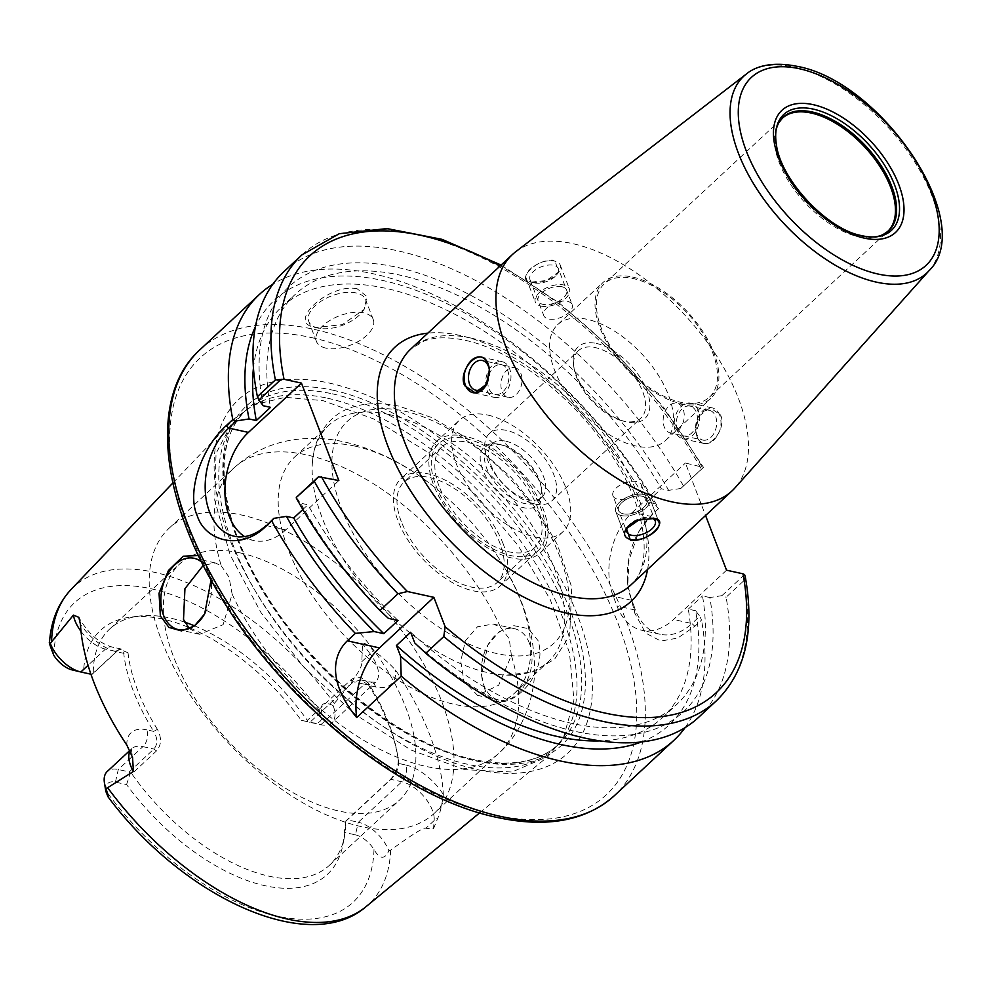 <?xml version="1.0" encoding="UTF-8"?>
<svg xmlns="http://www.w3.org/2000/svg" width="990" height="990" viewBox="0 0 990 990"><rect width="100%" height="100%" fill="white"/><g stroke="black" fill="none" stroke-linecap="round" stroke-linejoin="round"><path stroke-width="0.74" stroke-dasharray="4.95 3.71" d="M464.607 769.651L410.999 750.012L355.818 714.867L304.19 667.569L260.952 612.55L230.175 554.969L214.719 500.21L216.043 453.432L234.024 418.993L253.749 404.885L285.157 397.299L322.95 400.628L373.416 418.844L425.626 450.933L475.163 494.27L517.894 545.218L550.217 599.507L569.448 652.608L573.965 700.054L563.397 737.884L547.903 756.533L511.867 772.027L464.607 769.651M198.458 555.576L208.284 568.099L211.043 580.004M190.228 628.093A166.592 87.912 47.1 0 1 301.232 720.25L320.871 724.73A29.712 15.679 47.1 0 0 331.972 722.712A29.712 15.679 47.1 0 0 333.098 705.561L334.323 703.407C353.776 680.761 362.946 666.839 361.845 661.642L362.501 643.785C364.481 642.374 368.169 644.775 373.527 650.987A12.177 1.856 142.6 0 0 370.211 653.858L362.501 643.785M333.098 705.561C323.247 700.945 319.572 703.853 322.096 714.285A20.58 10.853 47.1 0 1 312.382 722.7M188.013 627.153A166.592 87.912 47.1 0 0 131.101 617.042A166.592 87.912 47.1 0 0 83.519 672.408L90.919 674.202M83.519 672.408L72.381 669.958L80.858 671.987M194.263 625.742A161.321 85.14 47.1 0 1 307.321 720.386L350.868 679.895C357.031 675.304 363.033 676.64 368.862 683.904A161.321 85.14 -132.9 0 1 397.423 754.38A161.321 85.14 -132.9 0 1 398.265 760.506C398.104 768.129 395.171 774.749 389.454 780.405L345.894 820.896A161.321 85.14 47.1 0 1 344.495 836.612A161.321 85.14 47.1 0 1 329.447 865.26A161.321 85.14 47.1 0 1 269.144 876.224A161.321 85.14 47.1 0 1 131.843 773.858L156.457 750.965C161.519 745.111 161.828 737.896 157.41 729.345L153.698 731.375A164.365 86.736 -132.9 0 1 123.738 653.326L121.523 649.081L117.773 650.393L91.823 674.4M157.41 729.345A161.321 85.14 -132.9 0 1 128.007 652.744L123.738 653.326L116.783 651.804A41.889 22.102 47.1 0 1 80.413 624.158M354.927 446.094A161.321 85.14 47.1 0 0 294.624 457.046A161.321 85.14 47.1 0 0 310.254 592.317A161.321 85.14 47.1 0 0 454.039 704.286A161.321 85.14 47.1 0 0 514.342 693.334A161.321 85.14 47.1 0 0 495.248 552.853A161.321 85.14 47.1 0 0 433.348 486.276A161.321 85.14 47.1 0 0 354.927 446.094M388.909 414.488A161.321 85.14 47.1 0 0 328.606 425.453A161.321 85.14 47.1 0 0 312.209 466.067A161.321 85.14 47.1 0 0 488.021 672.693A161.321 85.14 47.1 0 0 506.62 675.13A161.321 85.14 47.1 0 0 548.324 661.728A161.321 85.14 47.1 0 0 532.682 526.47A161.321 85.14 47.1 0 0 388.909 414.488M184.697 622.141A161.321 85.14 47.1 0 0 170.033 618.02A161.321 85.14 47.1 0 0 139.404 616.052A161.321 85.14 47.1 0 0 109.729 628.984A161.321 85.14 47.1 0 0 93.27 673.349L117.884 650.467L116.436 651.507L105.472 649.093L88.048 665.305M128.007 652.744L119.431 649.168L117.884 650.467M240.075 552.89A161.321 85.14 47.1 0 0 179.772 563.855A161.321 85.14 47.1 0 0 195.401 699.113A161.321 85.14 47.1 0 0 339.186 811.095A161.321 85.14 47.1 0 0 399.49 800.13A161.321 85.14 47.1 0 0 383.848 664.872A161.321 85.14 47.1 0 0 240.075 552.89M500.544 627.227L509.268 638.822L511.385 655.467L498.663 685.229L477.539 695.364L463.926 681.095L460.758 661.271L465.35 640.827L477.452 626.794L493.218 624.022L500.544 627.227A194.671 102.737 47.1 0 0 306.541 454.88A194.671 102.737 47.1 0 0 233.764 468.097A194.671 102.737 47.1 0 0 221.29 565.859L215.35 562.951L203.259 565.352M210.771 579.521A36.531 24.676 -77.6 0 0 208.902 572.814A36.531 24.676 -77.6 0 0 201.626 562.085M189.263 628.514L199.671 634.305L223.121 624.678L232.13 594.099L229.061 577.244L221.29 565.859M529.415 643.252A36.531 24.676 -77.6 0 0 514.54 628.7A36.531 24.676 -77.6 0 0 487.773 645.208A36.531 24.676 -77.6 0 0 481.474 673.831A36.531 24.676 -77.6 0 0 483.974 685.501A36.531 24.676 -77.6 0 0 498.861 700.054A36.531 24.676 -77.6 0 0 525.863 683.112A36.531 24.676 -77.6 0 0 529.415 643.252M204.918 613.454A36.531 24.676 -77.6 0 0 205.116 613.107A36.531 24.676 -77.6 0 0 211.402 584.484A36.531 24.676 -77.6 0 0 211.315 583.357M434.164 813.421A194.671 102.737 -132.9 0 0 415.305 650.195A194.671 102.737 -132.9 0 0 241.808 515.072A194.671 102.737 47.1 0 0 169.042 528.289A194.671 102.737 47.1 0 0 187.902 691.515A194.671 102.737 47.1 0 0 361.4 826.638A194.671 102.737 -132.9 0 0 434.164 813.421L498.898 753.217A194.671 102.737 47.1 0 0 511.385 655.467M484.209 687.209C495.334 726.066 550.997 679.907 538.015 640.555L528.165 628.588L513.897 625.668L499.232 631.657L487.946 644.886L481.536 674.685L484.209 687.209M105.819 791.332L105.707 790.527A20.58 10.853 47.1 0 1 115.422 782.112L126.572 784.563A166.592 87.912 47.1 0 0 257.895 883.934A166.592 87.912 47.1 0 0 342.899 844.817A166.592 87.912 47.1 0 0 344.285 832.404L355.435 834.855L358.306 822.257A29.712 15.679 -132.9 0 1 388.872 850.831L390.654 850.163C412.657 834.149 424.376 826.86 425.824 828.308L434.189 820.524L433.509 828.754L425.824 828.308M433.509 828.754L437.766 818.309C440.117 812.864 441.973 804.944 443.322 794.537A220.671 116.449 47.1 0 0 395.517 669.995C386.793 660.936 379.467 654.6 373.527 650.987M355.435 834.855A20.58 10.853 -132.9 0 1 373.997 849.482C379.665 859.382 384.627 859.84 388.872 850.831M126.572 784.563L130.173 773.834L129.257 771.928L118.305 769.515A29.712 15.679 47.1 0 0 107.192 771.532M129.257 771.928L153.871 749.034C157.831 744.319 157.781 738.429 153.698 731.375L146.743 729.84A12.177 8.229 102.4 0 1 142.919 746.633L153.871 749.034L156.457 750.965M131.843 773.858L130.173 773.834M345.894 820.896L344.285 832.404M368.862 683.904L368.775 685.402A164.365 86.736 -132.9 0 1 397.881 757.214A164.365 86.736 -132.9 0 1 398.735 763.451L405.69 764.973A12.177 8.229 102.4 0 1 401.853 781.766L358.306 822.257L347.354 819.856L345.696 821.193M398.265 760.506L398.735 763.451C398.153 769.552 395.542 774.848 390.901 779.353L347.354 819.856M350.868 679.895L353.455 681.825L364.419 684.238L320.871 724.73L309.907 722.316L353.455 681.825L361.078 679.957L368.775 685.402L375.73 686.936A41.889 22.102 47.1 0 0 395.517 669.995M301.232 720.25L309.907 722.316M92.008 674.413L93.27 673.349M307.321 720.386L307.531 721.772M327.591 398.24A228.789 120.743 -132.9 0 1 521.074 541.679A228.789 120.743 -132.9 0 1 566.218 732.848A228.789 120.743 -132.9 0 1 553.682 748.873A228.789 120.743 -132.9 0 1 468.159 764.416A228.789 120.743 -132.9 0 1 264.256 605.608A228.789 120.743 -132.9 0 1 242.08 413.783A228.789 120.743 -132.9 0 1 258.972 402.435A228.789 120.743 -132.9 0 1 327.591 398.24M477.452 769.651A241.572 127.487 47.1 0 0 577.232 614.567A241.572 127.487 47.1 0 0 329.039 383.019A241.572 127.487 47.1 0 0 229.259 538.102A241.572 127.487 47.1 0 0 477.452 769.651M658.622 508.377L650.814 516.372L658.622 508.377A304.388 160.628 47.1 0 0 373.18 273.772A304.388 160.628 47.1 0 0 272.832 284.229M357.081 288.746C329.014 282.843 285.33 323.136 315.426 327.48L342.231 324.671L364.085 309.437L366.981 296.53L357.081 288.746M317.839 328.061A30.443 15.679 -21 0 1 308.769 321.453A30.443 15.679 -21 0 1 322.616 300.255A30.443 15.679 -21 0 1 356.115 292.941A30.443 15.679 -21 0 1 365.607 299.636A30.443 15.679 -21 0 1 363.281 310.613A30.443 15.679 -21 0 1 318.248 328.148A30.443 15.679 -21 0 1 317.839 328.061L315.426 327.48M501.089 265.06L559.288 303.027L614.543 351.388L663.572 407.261L703.432 467.28L680.811 488.466L703.445 467.429L685.414 463.023L705.561 515.518M683.211 485.508A304.388 160.628 47.1 0 0 283.994 271.569M698.556 717.379A304.388 160.628 47.1 0 0 726.103 597.23L744.096 580.499A304.388 160.628 -132.9 0 1 716.55 700.648M651.989 514.54L638.723 531.791L628.972 560.291L627.759 584.781L634.751 613.095L645.616 633.08L660.825 641.05L677.692 638.092L694.869 626.274L701.514 620.099L699.806 616.238L691.948 623.552L694.869 626.274M685.13 727.601A304.388 160.628 47.1 0 0 701.514 620.099M726.549 570.203L673.534 619.505A60.873 41.122 102.4 0 1 641.768 630.246A60.873 41.122 102.4 0 1 616.968 605.991L613.231 596.252A60.873 41.122 102.4 0 1 632.4 512.325L650.814 516.372A60.873 41.122 -77.6 0 0 637.968 533.152A60.873 41.122 -77.6 0 0 627.474 580.858A60.873 41.122 -77.6 0 0 631.645 600.299L633.736 605.224L634.751 613.095M633.736 605.224L635.382 610.038A60.873 41.122 -77.6 0 0 660.182 634.293A60.873 41.122 -77.6 0 0 691.948 623.552L673.534 619.505M745.235 576.502L744.096 580.499M744.579 574.608L721.957 595.646L726.103 597.23M658.672 509.058L654.464 503.576A289.922 152.992 47.1 0 0 434.536 297.854A289.922 152.992 47.1 0 0 255.408 326.663M641.532 741.906A289.922 152.992 47.1 0 0 695.611 610.743L699.806 616.238M680.811 488.466L668.671 490.359L661.345 488.751A280.034 147.782 47.1 0 0 295.379 294.24A280.034 147.782 47.1 0 0 270.517 407.336M654.464 503.576L647.151 501.967L661.345 488.751M632.4 512.325L685.414 463.023M296.282 497.438L300.638 503.168L307.915 504.764A280.034 147.782 47.1 0 0 398.005 620.47M388.389 618.354A289.922 152.992 -132.9 0 1 300.638 503.168M263.229 405.739A289.922 152.992 -132.9 0 1 394.787 266.83A289.922 152.992 -132.9 0 1 668.671 490.359M721.957 595.646L709.805 597.539A289.922 152.992 -132.9 0 1 414.761 642.955M302.841 509.491L307.915 504.764M266.1 525.504L285.825 529.848L338.84 480.546M709.805 597.539L702.492 595.931A280.034 147.782 47.1 0 1 676.776 704.385A280.034 147.782 47.1 0 1 410.652 632.264M253.44 368.008A280.034 147.782 -132.9 0 1 281.185 307.445A280.034 147.782 -132.9 0 1 647.151 501.967M695.611 610.743L688.285 609.135A280.034 147.782 -132.9 0 1 662.582 717.589A280.034 147.782 -132.9 0 1 600.15 740.866M688.285 609.135L702.492 595.931M285.825 529.848A60.873 41.122 102.4 0 1 254.059 540.59A60.873 41.122 102.4 0 1 244.592 536.592M515.53 251.893A161.321 85.14 47.1 0 1 572.653 243.627A161.321 85.14 -132.9 0 1 714.347 352.428A161.321 85.14 -132.9 0 1 734.976 487.897M531.296 282.088L546.356 280.541L558.694 271.965L554.771 260.259C536.295 257.895 514.837 281.098 531.296 282.088L534.476 282.855A15.221 7.833 -21 0 1 529.947 279.551A15.221 7.833 -21 0 1 536.865 268.958A15.221 7.833 -21 0 1 553.62 265.295A15.221 7.833 159 0 1 558.36 268.649L572.195 304.697A15.221 7.833 159 0 0 567.456 301.344A15.221 7.833 -21 0 0 550.712 305.007A15.221 7.833 -21 0 0 543.782 315.6A15.221 7.833 -21 0 0 548.522 318.953A15.221 7.833 159 0 0 560.798 317.468A15.221 7.833 159 0 0 572.195 304.697M697.034 436.726C704.583 456.031 727.947 429.945 720.51 414.884L710.102 407.756L698.816 416.221L695.747 430.638L697.034 436.726M702.875 440.092A15.221 10.284 102.4 0 0 714.124 433.038A15.221 10.284 102.4 0 0 715.609 416.419A15.221 10.284 -77.6 0 0 709.409 410.367A15.221 10.284 -77.6 0 0 698.259 417.248A15.221 10.284 -77.6 0 0 695.636 429.165A15.221 10.284 -77.6 0 0 696.675 434.028A15.221 10.284 102.4 0 0 702.875 440.092L670.428 432.964A15.221 10.284 102.4 0 1 664.228 426.9A15.221 10.284 -77.6 0 1 665.713 410.293A15.221 10.284 -77.6 0 1 676.962 403.227A15.221 10.284 -77.6 0 1 683.162 409.291A15.221 10.284 102.4 0 1 681.677 425.898A15.221 10.284 102.4 0 1 670.428 432.964M534.476 282.855A15.221 7.833 -21 0 0 534.687 282.905A15.221 7.833 159 0 0 557.197 274.131A15.221 7.833 159 0 0 558.36 268.649M489.468 370.668A15.221 10.284 102.4 0 1 489.53 371.374A15.221 10.284 102.4 0 1 486.919 383.303A15.221 10.284 102.4 0 1 486.635 383.798M514.738 367.587A15.221 10.284 -77.6 0 1 520.938 373.651A15.221 10.284 102.4 0 1 519.453 390.258A15.221 10.284 102.4 0 1 508.204 397.312A15.221 10.284 102.4 0 1 502.004 391.248A15.221 10.284 -77.6 0 1 503.489 374.641A15.221 10.284 -77.6 0 1 514.738 367.587L482.291 360.459M776.42 144.689A79.101 41.741 47.1 0 0 860.83 235.472M776.16 129.789A77.517 40.912 47.1 0 0 775.9 131.002A77.517 40.912 47.1 0 0 798.782 193.52A77.517 40.912 47.1 0 0 859.741 236.028A77.517 40.912 -132.9 0 0 874.455 236.981L876.93 236.684M875.667 236.808A77.517 40.912 -132.9 0 1 874.455 236.981M709.607 397.027A77.319 40.8 -132.9 0 0 702.12 332.207A77.319 40.8 -132.9 0 0 633.216 278.537A77.319 40.8 47.1 0 0 604.308 283.796A77.319 40.8 47.1 0 0 611.808 348.616A77.319 40.8 47.1 0 0 680.712 402.286A77.319 40.8 -132.9 0 0 709.607 397.027L887.585 231.524A77.319 40.8 -132.9 0 1 858.689 236.783A77.319 40.8 47.1 0 1 789.785 183.113A77.319 40.8 47.1 0 1 782.298 118.293L604.308 283.796M632.647 277.076A79.138 41.766 -132.9 0 1 703.185 332.009A79.138 41.766 -132.9 0 1 710.857 398.364A79.138 41.766 -132.9 0 1 681.269 403.747A79.138 41.766 47.1 0 1 610.743 348.814A79.138 41.766 47.1 0 1 603.071 282.459A79.138 41.766 47.1 0 1 632.647 277.076M557.63 324.708A79.138 41.766 47.1 0 1 587.206 319.337A79.138 41.766 -132.9 0 1 657.744 374.269A79.138 41.766 -132.9 0 1 665.416 440.624A79.138 41.766 -132.9 0 1 635.827 445.995A79.138 41.766 47.1 0 1 565.302 391.062A79.138 41.766 47.1 0 1 557.63 324.708L603.071 282.459M596.463 343.456A49.005 25.864 -132.9 0 1 646.816 390.419A49.005 25.864 -132.9 0 1 626.571 421.889A49.005 25.864 47.1 0 1 625.903 421.728A49.005 25.864 47.1 0 1 573.606 365.483A49.005 25.864 47.1 0 1 596.463 343.456M489.332 433.521A45.961 24.255 47.1 0 0 493.787 472.057A45.961 24.255 47.1 0 0 534.749 503.96A45.961 24.255 -132.9 0 0 551.937 500.841A45.961 24.255 -132.9 0 0 547.482 462.305A45.961 24.255 -132.9 0 0 506.521 430.403A45.961 24.255 47.1 0 0 489.332 433.521L578.321 350.769A45.961 24.255 47.1 0 1 595.51 347.651A45.961 24.255 -132.9 0 1 636.471 379.554A45.961 24.255 -132.9 0 1 640.926 418.089A45.961 24.255 -132.9 0 1 623.75 421.208A45.961 24.255 47.1 0 1 623.118 421.059L625.903 421.728M578.321 350.769A45.961 24.255 47.1 0 0 574.064 368.317A45.961 24.255 47.1 0 0 623.118 421.059M505.89 441.231A36.531 19.28 -132.9 0 1 538.436 466.587A36.531 19.28 -132.9 0 1 541.988 497.203A36.531 19.28 -132.9 0 1 528.326 499.69A36.531 19.28 47.1 0 1 495.78 474.334A36.531 19.28 47.1 0 1 492.24 443.706A36.531 19.28 47.1 0 1 505.89 441.231M501.843 444.993A36.531 19.28 47.1 0 0 488.194 447.468A36.531 19.28 47.1 0 0 491.733 478.096A36.531 19.28 47.1 0 0 524.279 503.452A36.531 19.28 47.1 0 0 537.941 500.965A36.531 19.28 47.1 0 0 541.32 487.031A36.531 19.28 47.1 0 0 502.338 445.104A36.531 19.28 47.1 0 0 501.843 444.993M499.01 444.312A39.575 20.877 47.1 0 0 482.675 469.718A39.575 20.877 47.1 0 0 523.326 507.647A39.575 20.877 47.1 0 0 541.79 489.852A39.575 20.877 47.1 0 0 499.554 444.436A39.575 20.877 47.1 0 0 499.01 444.312M487.798 415.082A76.094 40.157 -132.9 0 1 555.613 467.911A76.094 40.157 -132.9 0 1 562.988 531.704A76.094 40.157 -132.9 0 1 534.55 536.877A76.094 40.157 47.1 0 1 466.723 484.061A76.094 40.157 47.1 0 1 459.348 420.255A76.094 40.157 47.1 0 1 487.798 415.082M436.627 441.379A76.094 40.157 47.1 0 1 465.077 436.219A76.094 40.157 -132.9 0 1 532.892 489.035A76.094 40.157 -132.9 0 1 540.268 552.841A76.094 40.157 -132.9 0 1 511.818 558.001A76.094 40.157 47.1 0 1 444.003 505.185A76.094 40.157 47.1 0 1 436.627 441.379L459.348 420.255M439.127 486.276A68.483 36.147 -132.9 0 1 441.812 446.96A68.483 36.147 -132.9 0 1 491.473 452.801A68.483 36.147 -132.9 0 1 537.768 507.944A68.483 36.147 -132.9 0 1 535.083 547.26A68.483 36.147 -132.9 0 1 485.422 541.419A68.483 36.147 -132.9 0 1 439.127 486.276M401.259 521.482A68.483 36.147 -132.9 0 1 403.945 482.167A68.483 36.147 -132.9 0 1 453.606 488.021A68.483 36.147 -132.9 0 1 499.9 543.163A68.483 36.147 -132.9 0 1 497.215 582.479A68.483 36.147 -132.9 0 1 447.554 576.625A68.483 36.147 -132.9 0 1 401.259 521.482M627.351 527.435A15.221 7.833 -21 0 1 627.969 526.408A15.221 7.833 -21 0 1 650.492 517.646A15.221 7.833 159 0 1 650.69 517.696L654.13 518.513M652.2 518.178A15.221 7.833 159 0 0 650.69 517.696M612.971 495.854A15.221 7.833 -21 0 0 617.711 499.207A15.221 7.833 159 0 0 634.466 495.545A15.221 7.833 159 0 0 641.384 484.939A15.221 7.833 159 0 0 636.644 481.598A15.221 7.833 -21 0 0 624.368 483.083L624.368 483.083A15.221 7.833 -21 0 0 612.971 495.854L626.806 531.902M325.92 348.121A30.443 15.679 -21 0 1 316.429 341.426A30.443 15.679 -21 0 1 330.289 320.228A30.443 15.679 -21 0 1 363.788 312.914A30.443 15.679 -21 0 1 373.267 319.609A30.443 15.679 -21 0 1 359.42 340.808A30.443 15.679 -21 0 1 325.92 348.121M503.192 543.881A73.05 38.548 47.1 0 0 453.816 485.063A73.05 38.548 47.1 0 0 400.839 478.826A73.05 38.548 47.1 0 0 397.968 520.765A73.05 38.548 47.1 0 0 447.344 579.583A73.05 38.548 47.1 0 0 500.321 585.82A73.05 38.548 47.1 0 0 503.192 543.881M538.189 550.613A73.05 38.548 47.1 0 1 485.211 544.376A73.05 38.548 47.1 0 1 435.835 485.546A73.05 38.548 -132.9 0 1 438.706 443.607A73.05 38.548 -132.9 0 1 491.683 449.844A73.05 38.548 -132.9 0 1 541.06 508.674A73.05 38.548 47.1 0 1 538.189 550.613L500.321 585.82M494.394 397.398A18.265 12.338 102.4 0 0 507.895 388.921A18.265 12.338 102.4 0 0 509.677 368.998A18.265 12.338 -77.6 0 0 502.239 361.721A18.265 12.338 -77.6 0 0 488.738 370.186A18.265 12.338 -77.6 0 0 486.956 390.122A18.265 12.338 102.4 0 0 494.394 397.398L472.911 392.671M489.419 369.815A18.265 12.338 102.4 0 1 488.429 379.257M487.773 381.224A15.221 10.284 -77.6 0 0 488.85 388.365A15.221 10.284 -77.6 0 0 502.994 391.743A15.221 10.284 -77.6 0 0 507.783 370.755A15.221 10.284 -77.6 0 0 498.898 364.629A15.221 10.284 -77.6 0 0 489.419 373.675M621.435 515.58A18.265 9.405 159 0 0 641.532 511.187A18.265 9.405 159 0 0 649.836 498.465A18.265 9.405 159 0 0 644.156 494.456A18.265 9.405 -21 0 0 624.059 498.836A18.265 9.405 -21 0 0 615.743 511.558A18.265 9.405 -21 0 1 624.059 498.836A18.265 9.405 -21 0 1 644.156 494.456A18.265 9.405 159 0 1 649.836 498.465L659.006 522.336L649.836 498.465A18.265 9.405 159 0 1 641.532 511.187A18.265 9.405 159 0 1 621.435 515.58A18.265 9.405 -21 0 1 615.743 511.558L624.9 535.429L615.743 511.558A18.265 9.405 -21 0 0 621.435 515.58M653.313 518.314A18.265 9.405 -21 0 1 653.846 518.451A18.265 9.405 -21 0 0 653.313 518.314A18.265 9.405 -21 0 0 639.169 519.886A18.265 9.405 -21 0 1 653.313 518.314M623.329 513.822A15.221 7.833 159 0 0 643.748 507.425A15.221 7.833 159 0 0 642.263 496.213A15.221 7.833 159 0 0 621.831 502.611A15.221 7.833 159 0 0 623.329 513.822A15.221 7.833 159 0 0 643.748 507.425A15.221 7.833 159 0 0 642.263 496.213A15.221 7.833 159 0 0 621.831 502.611A15.221 7.833 159 0 0 623.329 513.822M719.693 415.144A18.265 12.338 -77.6 0 0 712.255 407.868A18.265 12.338 -77.6 0 0 711.327 407.719C704.36 407.62 699.497 412.137 696.737 421.282A18.265 12.338 -77.6 0 0 696.972 436.268A18.265 12.338 -77.6 0 0 704.422 443.545A18.265 12.338 -77.6 0 0 705.338 443.693C711.513 443.619 716.376 439.102 719.928 430.13A18.265 12.338 -77.6 0 0 719.693 415.144M698.21 410.429A18.265 12.338 -77.6 0 0 690.773 403.153A18.265 12.338 -77.6 0 0 677.271 411.617A18.265 12.338 -77.6 0 0 675.489 431.553A18.265 12.338 102.4 0 0 682.927 438.83A18.265 12.338 102.4 0 0 696.428 430.353A18.265 12.338 102.4 0 0 698.21 410.429M677.383 429.796A15.221 10.284 102.4 0 1 682.172 408.808A15.221 10.284 102.4 0 1 696.317 412.186A15.221 10.284 102.4 0 1 691.527 433.162A15.221 10.284 102.4 0 1 677.383 429.796M531.853 282.224A18.265 9.405 159 0 0 546.01 280.665C555.068 277.497 559.932 272.98 560.6 267.09A18.265 9.405 159 0 0 560.266 265.122A18.265 9.405 159 0 0 554.573 261.1A18.265 9.405 159 0 0 540.429 262.659C531.704 266.718 526.841 271.235 525.839 276.222A18.265 9.405 159 0 0 526.16 278.202A18.265 9.405 159 0 0 531.853 282.224M541.023 306.096A18.265 9.405 159 0 0 561.12 301.703A18.265 9.405 159 0 0 569.436 288.993A18.265 9.405 159 0 0 563.743 284.971A18.265 9.405 -21 0 0 543.646 289.365A18.265 9.405 -21 0 0 535.33 302.074A18.265 9.405 -21 0 0 541.023 306.096M561.85 286.729A15.221 7.833 -21 0 1 563.335 297.94A15.221 7.833 -21 0 1 542.916 304.338A15.221 7.833 -21 0 1 541.419 293.127A15.221 7.833 -21 0 1 561.85 286.729M71.02 589.545A216.674 114.345 -132.9 0 1 154.539 572.331A216.674 114.345 -132.9 0 1 334.323 703.407M53.819 655.33A204.509 107.922 -132.9 0 1 151.086 588.753A204.509 107.922 -132.9 0 1 322.096 714.285M81.007 631.373A29.712 15.679 47.1 0 0 105.472 649.093A12.177 8.229 102.4 0 1 111.833 646.953A12.177 8.229 102.4 0 1 116.783 651.804M126.844 745.111A41.889 22.102 -132.9 0 1 146.743 729.84M232.13 594.099A194.671 102.737 47.1 0 0 426.133 766.446A194.671 102.737 47.1 0 0 498.898 753.217C524.118 730.942 535.578 693.557 534.612 665.862C533.375 626.818 520.257 589.137 495.248 552.853M390.654 850.163A216.674 114.345 -132.9 0 1 365.966 906.729M361.845 661.642L370.211 653.858A29.712 15.679 47.1 0 1 375.519 682.221L370.767 682.085A12.177 8.229 102.4 0 1 375.73 686.936M361.078 679.957L370.767 682.085A12.177 8.229 102.4 0 0 364.419 684.238A29.712 15.679 47.1 0 0 375.519 682.221L331.972 722.712M373.997 849.482A204.509 107.922 -132.9 0 1 276.73 916.059A204.509 107.922 -132.9 0 1 105.707 790.527M115.422 782.112L118.305 769.515L142.919 746.633A29.712 15.679 -132.9 0 0 131.806 748.65L131.856 748.601C131.088 746.707 131.311 749.64 132.549 757.424M130.061 750.952A29.712 15.679 -132.9 0 1 131.806 748.65L129.839 750.482M389.454 780.405L390.901 779.353L401.853 781.766A29.712 15.679 -132.9 0 1 434.189 820.524A12.177 9.318 4.7 0 1 437.766 818.309M405.69 764.973A41.889 22.102 -132.9 0 1 443.322 794.537M332.343 393.834A228.789 120.743 -132.9 0 1 536.246 552.643A228.789 120.743 -132.9 0 1 558.422 744.468A228.789 120.743 -132.9 0 1 472.898 760.011A228.789 120.743 -132.9 0 1 268.995 601.202A228.789 120.743 -132.9 0 1 246.819 409.377A228.789 120.743 -132.9 0 1 332.343 393.834M332.986 390.221A231.561 122.203 -132.9 0 1 570.896 612.179A231.561 122.203 -132.9 0 1 475.25 760.827A231.561 122.203 -132.9 0 1 237.34 538.882A231.561 122.203 -132.9 0 1 332.986 390.221M311.615 337.627A298.299 157.422 -132.9 0 1 618.082 623.552A298.299 157.422 -132.9 0 1 494.876 815.055A298.299 157.422 -132.9 0 1 188.409 529.13A298.299 157.422 -132.9 0 1 311.615 337.627M199.757 349.916A304.388 160.628 -132.9 0 1 313.533 329.237A304.388 160.628 -132.9 0 1 584.805 540.515A304.388 160.628 -132.9 0 1 614.307 795.725M302 254.838A304.388 160.628 -132.9 0 1 701.217 468.765M701.848 466.637A298.299 157.422 47.1 0 0 500.173 265.914M647.596 569.411A173.498 91.563 47.1 0 0 595.658 429.846A173.498 91.563 47.1 0 0 459.768 335.375A173.498 91.563 47.1 0 0 427.878 333.135M635.382 610.038L616.968 605.991M631.645 600.299L613.231 596.252M471.079 338.085A161.321 85.14 47.1 0 0 410.776 349.037L424.215 340.981C434.796 337.058 448.297 336.798 464.731 340.226C511.83 349.705 574.274 397.398 610.013 452.727C648.586 509.367 653.091 567.654 630.494 585.325A161.321 85.14 -132.9 0 0 614.852 450.054A161.321 85.14 -132.9 0 0 471.079 338.085M929.177 270.555A134.368 70.909 -132.9 0 0 911.976 157.719A134.368 70.909 -132.9 0 0 793.968 67.097A134.368 70.909 47.1 0 0 746.386 73.99M404.019 411.023A151.581 79.992 -132.9 0 1 559.758 556.318A151.581 79.992 -132.9 0 1 497.141 653.623A151.581 79.992 47.1 0 1 341.401 508.328A151.581 79.992 47.1 0 1 404.019 411.023M172.866 482.971L234.061 418.943M121.523 649.081L111.833 646.953C98.852 643.067 87.862 633.192 78.841 617.327M294.624 457.046L328.606 425.453M109.729 628.984L179.772 563.855M514.342 693.334L548.324 661.728M329.447 865.26L399.49 800.13M169.042 528.289L233.764 468.097C251.757 451.898 272.609 442.344 296.356 439.411C312.494 437.506 328.593 438.36 344.656 441.986C375.903 449.312 405.467 464.087 433.348 486.276M215.35 562.951L194.028 558.273M514.54 628.7L493.218 624.009M211.402 584.484L211.229 582.083M199.671 634.305L178.349 629.615M498.861 700.054L477.539 695.364M481.474 673.831L481.536 674.685M479.643 812.877L547.94 756.496M344.495 836.612L342.899 844.817M397.423 754.38L397.881 757.214M139.404 616.052L131.101 617.042M119.431 649.168L117.773 650.393M566.218 732.848L563.421 737.835M553.682 748.873L558.422 744.468C538.919 762.189 510.828 767.225 474.173 759.577C400.789 744.802 306.801 667.916 259.64 583.778C217.181 511.187 212.652 439.424 246.819 409.377L242.08 413.783M258.972 402.435L253.799 404.873M627.474 580.858L627.759 584.781M637.968 533.152L638.711 531.791M281.185 307.445L295.379 294.24M662.582 717.589L676.776 704.385M660.182 634.293L641.768 630.246M234.333 536.246L254.059 540.59M695.636 429.165L695.747 430.638M698.259 417.248L698.816 416.221M709.409 410.367L676.962 403.227M557.197 274.131L558.694 271.965M529.947 279.551L543.782 315.6M489.53 371.374L489.431 369.914M486.919 383.303L486.35 384.33M508.204 397.312L475.757 390.184M775.9 131.002L776.37 128.539M665.416 440.624L710.857 398.364M574.064 368.317L573.606 365.483M551.937 500.841L640.926 418.089M488.194 447.468L492.24 443.706M502.338 445.104L499.554 444.436M541.32 487.031L541.79 489.852M537.941 500.965L541.988 497.203M540.268 552.841L562.988 531.704M441.812 446.96L403.945 482.167M535.083 547.26L497.215 582.479M506.62 675.13L532.274 671.987L554.524 659.291L569.696 635.58L571.725 587.243L557.506 544.884L537.521 510.283L511.434 477.601L465.758 437.382L432.098 417.681L399.057 406.172C366.09 399.242 343.419 407.546 331.489 419.438C319.287 431.281 312.852 446.824 312.209 466.067M627.969 526.408L626.484 528.586M641.384 484.939L655.232 521M363.281 310.613L364.085 309.437M316.429 341.426L308.769 321.453M373.267 319.609L365.607 299.636M438.706 443.607L400.839 478.826M502.239 361.721L480.756 356.994M712.255 407.868L690.773 403.153M704.422 443.545L682.927 438.83M560.266 265.122L569.436 288.993M526.16 278.202L535.33 302.074"/><path stroke-width="1.49" d="M72.381 669.958A20.58 10.853 -132.9 0 1 72.097 669.896A20.58 10.853 -132.9 0 1 53.819 655.33C49.426 644.23 48.25 640.258 50.304 643.413L73.396 615.124L78.841 617.327L80.413 624.158A219.137 115.644 47.1 0 0 126.844 745.111L132.549 757.424L133.415 771.457A29.712 15.679 -132.9 0 1 130.061 750.952M129.839 750.482L107.192 771.532A29.712 15.679 47.1 0 0 104.445 782.88A29.712 15.679 47.1 0 0 106.066 788.696L133.415 771.457M211.043 580.004L204.683 613.887L194.411 625.977L181.43 630.89L168.968 627.425L160.368 616.04L159.044 593.196L168.486 570.426L183.249 556.207L198.458 555.576M51.542 641.273A216.674 114.345 -132.9 0 1 71.02 589.545C58.2 603.331 51.022 620.916 49.5 642.3L50.304 643.413A29.712 15.679 -132.9 0 0 80.45 671.901A29.712 15.679 -132.9 0 0 80.858 671.987L90.919 674.202M194.263 625.742A161.321 85.14 47.1 0 0 184.697 622.141M201.626 562.085A36.531 24.676 -77.6 0 0 194.028 558.273A36.531 24.676 -77.6 0 0 167.025 575.215A36.531 24.676 -77.6 0 0 163.461 615.075A36.531 24.676 -77.6 0 0 178.349 629.615A36.531 24.676 -77.6 0 0 204.918 613.454M203.259 565.352L184.944 588.666L183.509 619.48L189.263 628.514M211.315 583.357A36.531 24.676 -77.6 0 0 210.771 579.521M190.228 628.093A166.592 87.912 47.1 0 0 188.013 627.153M106.066 788.696C109.308 799.462 109.185 800.068 105.707 790.527M107.873 788.028A216.674 114.345 -132.9 0 0 287.657 919.104A216.674 114.345 -132.9 0 0 365.966 906.729C308.459 956.538 181.764 896.198 108.071 796.876L105.819 791.332L104.445 782.88M600.15 740.866A280.034 147.782 -132.9 0 1 396.458 645.48L410.652 632.264L414.761 642.955L425.787 653.289L443.78 636.558L445.141 626.72L433.855 597.329L379.467 647.905A60.873 41.122 -77.6 0 0 356.685 717.552L401.185 676.158A304.388 160.628 47.1 0 0 560.179 760.926A304.388 160.628 47.1 0 0 673.967 740.26A304.388 160.628 47.1 0 0 685.13 727.601M356.685 717.552C327.764 682.172 332.454 655.071 347.329 640.839L355.336 633.39L374.183 631.558L383.811 633.674L398.005 620.47L388.389 618.354L379.937 610.521L397.93 593.79A304.388 160.628 -132.9 0 1 314.313 481.313L318.557 476.722L338.84 480.546L301.443 383.105L248.428 432.407A60.873 41.122 102.4 0 0 224.953 488.033A60.873 41.122 102.4 0 0 244.592 536.592M374.183 631.558A289.922 152.992 47.1 0 1 286.432 516.372L273.785 518.364L265.085 527.088L271.718 520.926A304.388 160.628 47.1 0 0 355.336 633.39M265.085 527.088C240.36 550.861 205.227 541.122 197.27 515.84C186.516 492.377 200.995 448.321 226.166 425.712L232.799 419.537L236.387 420.923L228.702 428.076L226.166 425.712M272.832 284.229A304.388 160.628 47.1 0 0 259.405 294.438A304.388 160.628 47.1 0 0 232.799 419.537M283.994 271.569A304.388 160.628 47.1 0 0 257.4 396.668L275.393 379.937A304.388 160.628 -132.9 0 1 302 254.838L283.994 271.569M318.557 476.722L296.282 497.438L314.313 481.313M296.307 498.044A304.388 160.628 47.1 0 0 379.937 610.521M425.787 653.289A304.388 160.628 47.1 0 0 698.556 717.379L716.55 700.648A304.388 160.628 -132.9 0 1 443.78 636.558M500.173 265.914A298.299 157.422 47.1 0 0 284.043 379.281L275.393 379.937M445.141 626.72A298.299 157.422 47.1 0 0 742.995 573.816L744.579 574.608L745.235 576.502C754.937 630.964 745.383 672.346 716.55 700.648M273.785 518.364L271.718 520.926M255.408 326.663A289.922 152.992 47.1 0 0 249.035 418.943L236.387 420.923M401.185 676.158L400.554 656.16A289.922 152.992 47.1 0 0 641.532 741.906M266.1 525.504A60.873 41.122 102.4 0 1 234.333 536.246A60.873 41.122 102.4 0 1 205.276 491.04A60.873 41.122 102.4 0 1 228.702 428.076L248.428 432.407M281.16 379.294L258.885 400.01L257.4 396.668M284.043 379.281L301.443 383.105M249.035 418.943L256.311 420.54L270.517 407.336L263.229 405.739L258.885 400.01M705.561 515.518L726.549 570.203L742.995 573.816M321.441 476.722A298.299 157.422 47.1 0 0 407.41 591.513L433.855 597.329M407.41 591.513L397.93 593.79M286.432 516.372L293.721 517.968L302.841 509.491M256.311 420.54A280.034 147.782 -132.9 0 1 253.44 368.008M383.811 633.674A280.034 147.782 -132.9 0 1 293.721 517.968M400.554 656.16L396.458 645.48M734.976 487.897A161.321 85.14 -132.9 0 1 732.068 490.867A161.321 85.14 -132.9 0 1 671.765 501.831A161.321 85.14 47.1 0 1 527.979 389.85A161.321 85.14 47.1 0 1 512.35 254.591A161.321 85.14 47.1 0 1 515.53 251.893L746.386 73.99A134.368 70.909 47.1 0 0 755.073 186.231A134.368 70.909 47.1 0 0 876.521 282.162A134.368 70.909 -132.9 0 0 929.177 270.555L734.976 487.897M653.883 518.451C670.329 519.441 648.883 542.644 630.407 540.293L626.484 528.586L638.81 520.01L654.13 518.513M488.132 363.825L489.431 369.914L486.35 384.33L475.064 392.795L464.657 385.654C457.207 370.594 480.62 344.52 488.132 363.825M489.468 370.668A15.221 10.284 102.4 0 0 488.491 366.51A15.221 10.284 -77.6 0 0 482.291 360.459A15.221 10.284 -77.6 0 0 471.042 367.513A15.221 10.284 -77.6 0 0 469.557 384.12A15.221 10.284 102.4 0 0 475.757 390.184A15.221 10.284 102.4 0 0 486.635 383.798M813.322 109.123A79.101 41.741 -132.9 0 1 890.567 175.836A79.101 41.741 -132.9 0 1 876.93 236.684A79.101 41.741 -132.9 0 1 861.919 235.719A79.101 41.741 47.1 0 1 860.83 235.472C826.563 228.863 780.516 179.338 776.42 144.689A79.101 41.741 47.1 0 1 776.37 128.539A79.101 41.741 47.1 0 1 813.322 109.123M778.883 122.661L782.298 118.293A77.319 40.8 47.1 0 1 811.194 113.033A77.319 40.8 -132.9 0 1 880.098 166.704A77.319 40.8 -132.9 0 1 887.585 231.524L882.993 234.618A77.517 40.912 -132.9 0 0 884.416 171.035A77.517 40.912 -132.9 0 0 812.109 111.957A77.517 40.912 47.1 0 0 778.883 122.661A77.517 40.912 47.1 0 0 776.16 129.789M882.993 234.618A77.517 40.912 -132.9 0 1 875.667 236.808M652.2 518.178A15.221 7.833 159 0 1 655.232 521A15.221 7.833 159 0 1 648.302 531.593A15.221 7.833 159 0 1 631.558 535.256A15.221 7.833 -21 0 1 626.806 531.902A15.221 7.833 -21 0 1 627.351 527.435M488.429 379.257C485.669 388.402 480.806 392.931 473.839 392.82A18.265 12.338 102.4 0 1 472.911 392.671A18.265 12.338 102.4 0 1 465.473 385.407A18.265 12.338 102.4 0 1 465.238 370.421C468.802 361.449 473.666 356.92 479.828 356.846A18.265 12.338 102.4 0 1 480.756 356.994A18.265 12.338 102.4 0 1 488.194 364.271A18.265 12.338 102.4 0 1 489.419 369.815M489.419 373.675A15.221 10.284 -77.6 0 0 487.773 381.224M644.75 537.879A18.265 9.405 -21 0 1 630.593 539.451A18.265 9.405 -21 0 1 624.9 535.429A18.265 9.405 -21 0 1 624.579 533.449C625.235 527.571 630.098 523.042 639.169 519.886L639.169 519.886C630.048 523.091 625.185 527.62 624.579 533.449A18.265 9.405 -21 0 0 624.9 535.429A18.265 9.405 -21 0 0 630.593 539.451A18.265 9.405 -21 0 0 644.75 537.879C653.474 533.833 658.338 529.316 659.328 524.316C658.387 529.266 653.524 533.783 644.75 537.879M653.846 518.451A18.265 9.405 -21 0 1 659.006 522.336A18.265 9.405 -21 0 1 659.328 524.316A18.265 9.405 -21 0 0 659.006 522.336A18.265 9.405 -21 0 0 653.846 518.451M88.048 665.305L80.858 671.987M73.396 615.124A29.712 15.679 47.1 0 0 81.007 631.373M199.757 349.916C150.133 394.664 159.105 493.837 217.454 591.191C280.405 700.029 400.95 797.804 497.351 817.48C546.963 828.135 585.944 820.883 614.307 795.725A304.388 160.628 -132.9 0 1 500.532 816.404A304.388 160.628 -132.9 0 1 229.259 605.125A304.388 160.628 -132.9 0 1 199.757 349.916L259.405 294.438M427.878 333.135A173.498 91.563 47.1 0 0 396.569 466.018A173.498 91.563 47.1 0 0 566.354 613.058A173.498 91.563 47.1 0 0 647.596 569.411M379.467 647.905L347.329 640.839M512.35 254.591L410.776 349.037A161.321 85.14 47.1 0 0 426.418 484.296A161.321 85.14 47.1 0 0 570.191 596.277A161.321 85.14 -132.9 0 0 630.494 585.325L732.068 490.867M799.314 68.718A128.304 67.704 -132.9 0 1 931.132 191.689A128.304 67.704 -132.9 0 1 878.142 274.057A128.304 67.704 47.1 0 1 746.324 151.086A128.304 67.704 47.1 0 1 799.314 68.718M813.112 104.643A83.408 44.018 -132.9 0 1 898.796 184.585A83.408 44.018 -132.9 0 1 864.344 238.132A83.408 44.018 47.1 0 1 778.66 158.19A83.408 44.018 47.1 0 1 813.112 104.643M71.02 589.545L172.866 482.971M72.097 669.896L80.45 671.901M365.966 906.729L479.643 812.877M614.307 795.725L673.967 740.26M501.089 265.06L442.047 239.345L387.053 228.591L339.31 233.702L302 254.838M929.177 270.555C977.934 222.998 881.162 80.957 796.839 66.293C768.982 60.749 753.489 67.964 746.386 73.99"/></g></svg>

